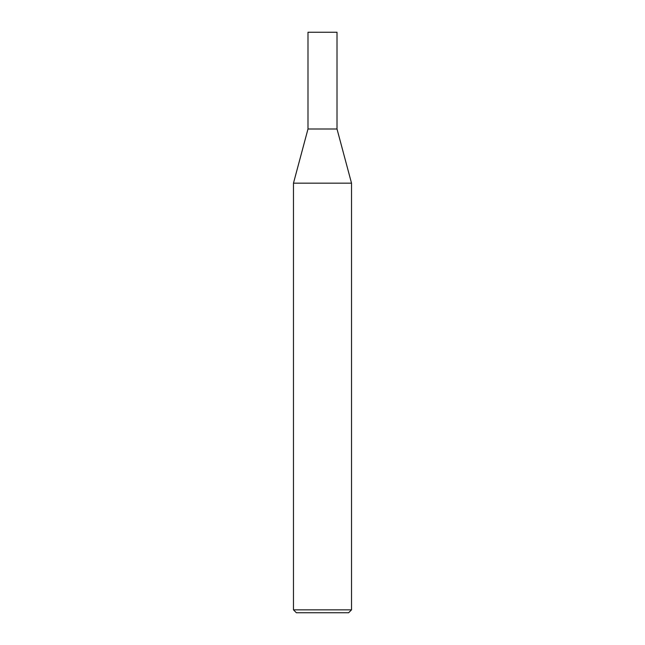 <?xml version="1.0" encoding="UTF-8"?>
<svg xmlns="http://www.w3.org/2000/svg" width="645" height="645" viewBox="0 0 645 645"><rect width="100%" height="100%" fill="white"/><g stroke="black" fill="none" stroke-linecap="round" stroke-linejoin="round"><path stroke-width="0.97" d="M322.5 609.847L351.525 609.847L351.525 183.164L293.475 183.164L293.475 609.847L322.5 609.847M293.475 609.847L296.378 612.75L348.623 612.75L351.525 609.847M351.525 183.164L337.012 129L307.988 129L307.988 32.25L337.012 32.25L337.012 129L307.988 129L293.475 183.164"/></g></svg>
